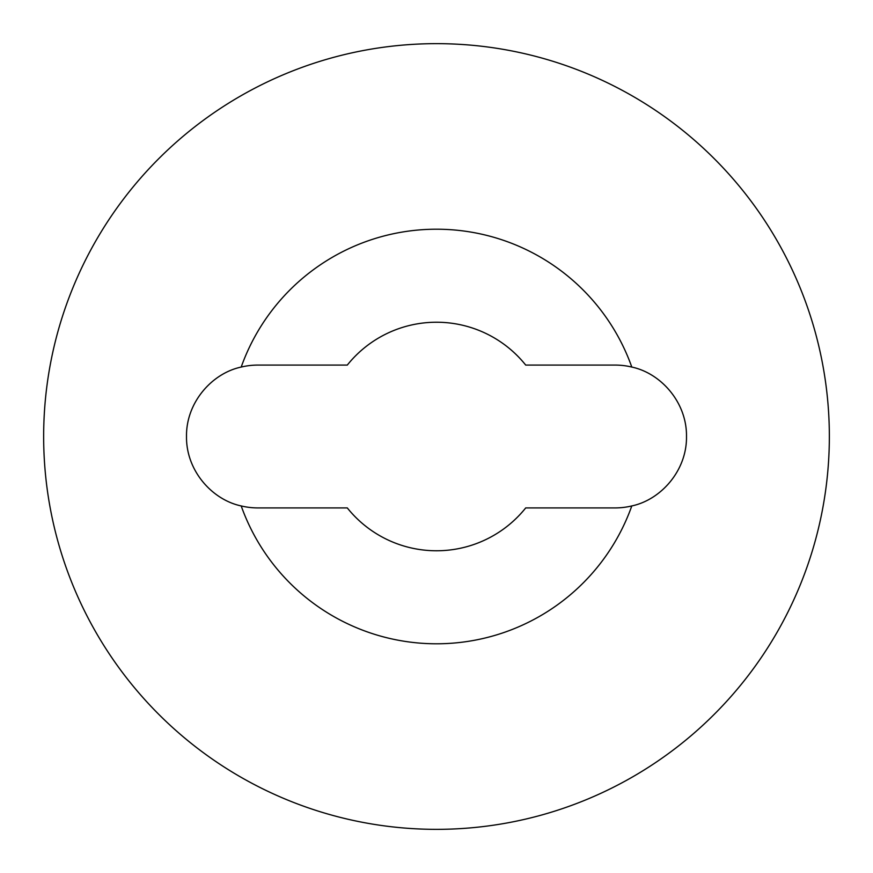 <?xml version="1.0" encoding="UTF-8"?>
<svg xmlns="http://www.w3.org/2000/svg" width="873" height="873" viewBox="0 0 873 873"><rect width="100%" height="100%" fill="white"/><g stroke="black" fill="none" stroke-linecap="round" stroke-linejoin="round"><path stroke-width="1.31" d="M436.5 43.65A392.85 392.85 0 0 1 829.35 436.5A392.85 392.85 0 0 1 436.5 829.35A392.85 392.85 0 0 1 43.65 436.5A392.85 392.85 0 0 1 436.5 43.65M631.801 367.064A71.422 71.422 0 0 0 615.072 365.078L525.71 365.078A114.287 114.287 0 0 0 347.29 365.078L257.928 365.078A71.422 71.422 0 0 0 241.199 367.064A207.272 207.272 0 0 1 631.801 367.064C660.916 373.208 686.964 402.377 686.494 436.5C687.007 470.471 661.003 499.782 631.801 505.936A207.272 207.272 0 0 1 241.199 505.936C212.084 499.793 186.036 470.623 186.506 436.5C185.993 402.529 211.997 373.218 241.199 367.064M631.801 505.936A71.422 71.422 0 0 1 615.072 507.922L525.71 507.922A114.287 114.287 0 0 1 347.29 507.922L257.928 507.922A71.422 71.422 0 0 1 241.199 505.936"/></g></svg>

